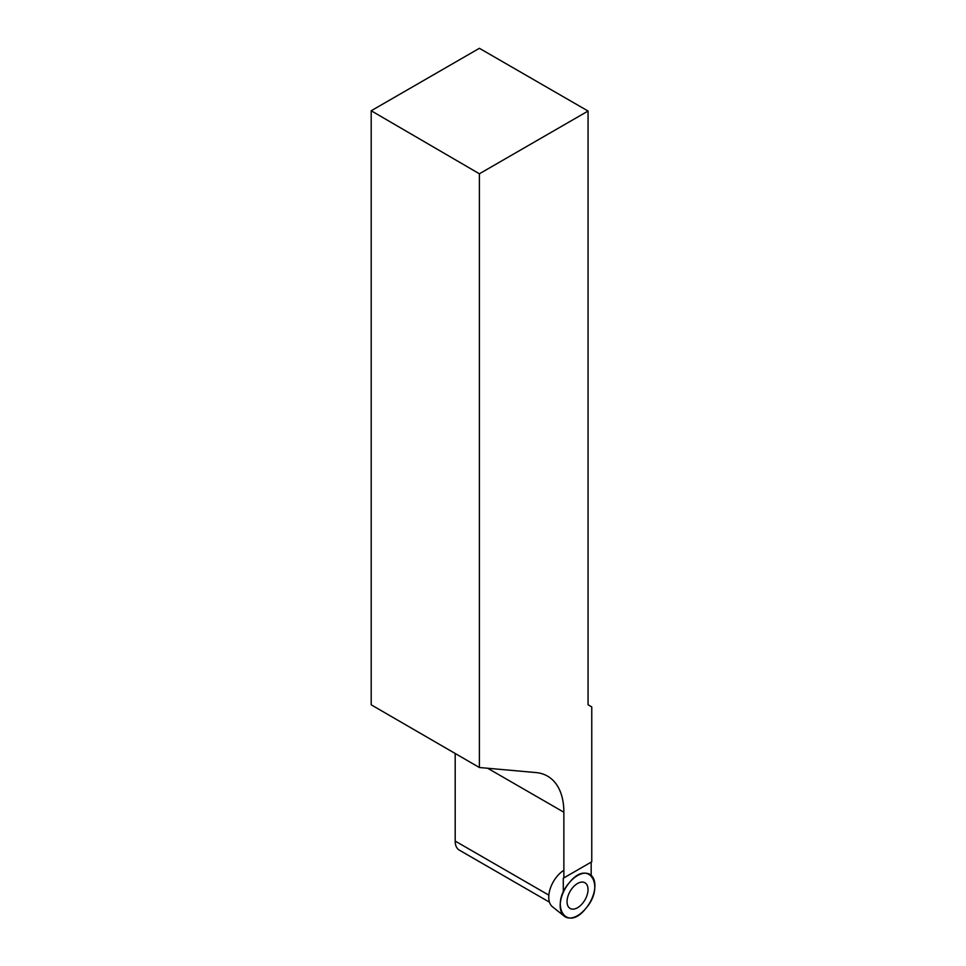 <?xml version="1.0" encoding="UTF-8"?>
<svg xmlns="http://www.w3.org/2000/svg" width="966" height="966" viewBox="0 0 966 966"><rect width="100%" height="100%" fill="white"/><g stroke="black" fill="none" stroke-linecap="round" stroke-linejoin="round"><path stroke-width="1.45" d="M585.722 908.559A24.548 14.176 -60 0 1 564.241 916.179A24.548 14.176 -60 0 1 565.267 888.515A24.548 14.176 -60 0 1 588.705 873.807A24.548 14.176 -60 0 1 585.722 908.559C566.474 932.963 549.099 905.432 569.36 882.646C588.608 858.255 605.984 885.774 585.722 908.559M584.961 899.889A14.84 8.573 120 0 0 584.587 882.562A14.84 8.573 120 0 0 570.121 891.328A14.84 8.573 120 0 0 569.759 908.233A14.84 8.573 120 0 0 584.961 899.889M563.866 870.281A22.29 12.872 120 0 0 550.101 889.07A22.29 12.872 120 0 0 552.443 906.76L564.241 916.179M588.065 111.042L479.39 173.783L371.198 110.764L479.39 48.3L588.065 111.042L588.065 704.769L591.76 706.907L591.76 861.793L563.866 877.889L563.866 812.237L487.685 768.26M479.39 173.783L479.39 767.511L371.198 704.818L371.198 110.764M563.866 812.237A78.874 45.535 -60 0 0 547.541 776.133A78.874 45.535 -60 0 0 535.985 772.571L479.39 767.511M569.505 907.968A14.744 8.513 -60 0 1 568.902 907.472M583.5 882.2A14.744 8.513 -60 0 1 584.237 882.465M591.18 875.329L591.18 862.131L563.866 877.889M563.287 892.379L563.287 878.227M455.191 753.492L455.191 841.072A19.718 11.387 -60 0 0 459.285 850.104L549.461 902.172M548.857 895.144L455.191 841.072"/></g></svg>
